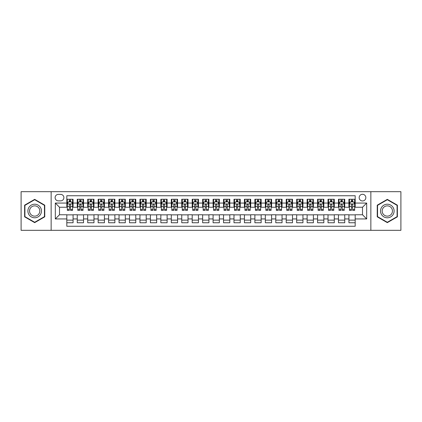 <?xml version="1.0" encoding="UTF-8"?>
<svg xmlns="http://www.w3.org/2000/svg" width="422" height="422" viewBox="0 0 422 422"><rect width="100%" height="100%" fill="white"/><g stroke="black" fill="none" stroke-linecap="round" stroke-linejoin="round"><path stroke-width="0.63" d="M362.503 194.284A3.344 3.344 0 0 0 359.159 197.628A3.344 3.344 0 0 0 362.503 200.967A3.344 3.344 0 0 0 365.848 197.628A3.344 3.344 0 0 0 362.503 194.284M370.859 230.328L400.9 230.328L400.9 191.672L370.859 191.672L370.859 230.328L51.141 230.328L51.141 191.672L21.1 191.672L21.1 230.328L51.141 230.328M355.187 199.247L348.92 199.247L348.92 203.061L344.742 203.061L344.742 207.239L348.92 207.239L348.92 203.061M344.742 203.061L344.742 199.247L338.47 199.247L338.47 203.061L334.293 203.061L334.293 207.239L338.47 207.239L338.47 203.061M334.293 203.061L334.293 199.247L328.021 199.247L328.021 203.061L323.843 203.061L323.843 207.239L328.021 207.239L328.021 203.061M323.843 203.061L323.843 199.247L317.576 199.247L317.576 203.061L313.393 203.061L313.393 207.239L317.576 207.239L317.576 203.061M313.393 203.061L313.393 199.247L307.126 199.247L307.126 203.061L302.949 203.061L302.949 207.239L307.126 207.239L307.126 203.061M302.949 203.061L302.949 199.247L296.677 199.247L296.677 203.061L292.499 203.061L292.499 207.239L296.677 207.239L296.677 203.061M292.499 203.061L292.499 199.247L286.227 199.247L286.227 203.061L282.049 203.061L282.049 207.239L286.227 207.239L286.227 203.061M282.049 203.061L282.049 199.247L275.782 199.247L275.782 203.061L271.599 203.061L271.599 207.239L275.782 207.239L275.782 203.061M271.599 203.061L271.599 199.247L265.332 199.247L265.332 203.061L261.155 203.061L261.155 207.239L265.332 207.239L265.332 203.061M261.155 203.061L261.155 199.247L254.883 199.247L254.883 203.061L250.705 203.061L250.705 207.239L254.883 207.239L254.883 203.061M250.705 203.061L250.705 199.247L244.433 199.247L244.433 203.061L240.255 203.061L240.255 207.239L244.433 207.239L244.433 203.061M240.255 203.061L240.255 199.247L233.988 199.247L233.988 203.061L229.805 203.061L229.805 207.239L233.988 207.239L233.988 203.061M229.805 203.061L229.805 199.247L223.539 199.247L223.539 203.061L219.361 203.061L219.361 207.239L223.539 207.239L223.539 203.061M219.361 203.061L219.361 199.247L213.089 199.247L213.089 203.061L208.911 203.061L208.911 207.239L213.089 207.239L213.089 203.061M208.911 203.061L208.911 199.247L202.639 199.247L202.639 203.061L198.461 203.061L198.461 207.239L202.639 207.239L202.639 203.061M198.461 203.061L198.461 199.247L192.195 199.247L192.195 203.061L188.012 203.061L188.012 207.239L192.195 207.239L192.195 203.061M188.012 203.061L188.012 199.247L181.745 199.247L181.745 203.061L177.567 203.061L177.567 207.239L181.745 207.239L181.745 203.061M177.567 203.061L177.567 199.247L171.295 199.247L171.295 203.061L167.117 203.061L167.117 207.239L171.295 207.239L171.295 203.061M167.117 203.061L167.117 199.247L160.845 199.247L160.845 203.061L156.667 203.061L156.667 207.239L160.845 207.239L160.845 203.061M156.667 203.061L156.667 199.247L150.401 199.247L150.401 203.061L146.218 203.061L146.218 207.239L150.401 207.239L150.401 203.061M146.218 203.061L146.218 199.247L139.951 199.247L139.951 203.061L135.773 203.061L135.773 207.239L139.951 207.239L139.951 203.061M135.773 203.061L135.773 199.247L129.501 199.247L129.501 203.061L125.323 203.061L125.323 207.239L129.501 207.239L129.501 203.061M125.323 203.061L125.323 199.247L119.051 199.247L119.051 203.061L114.874 203.061L114.874 207.239L119.051 207.239L119.051 203.061M114.874 203.061L114.874 199.247L108.607 199.247L108.607 203.061L104.424 203.061L104.424 207.239L108.607 207.239L108.607 203.061M104.424 203.061L104.424 199.247L98.157 199.247L98.157 203.061L93.979 203.061L93.979 207.239L98.157 207.239L98.157 203.061M93.979 203.061L93.979 199.247L87.707 199.247L87.707 203.061L83.53 203.061L83.53 207.239L87.707 207.239L87.707 203.061M83.53 203.061L83.53 199.247L77.258 199.247L77.258 207.239L73.08 207.239L73.08 199.247L66.813 199.247M66.813 222.753L73.08 222.753L73.08 214.761L77.258 214.761L77.258 222.753L83.53 222.753L83.53 214.761L87.707 214.761L87.707 218.939L83.53 218.939M87.707 218.939L87.707 222.753L93.979 222.753L93.979 214.761L98.157 214.761L98.157 218.939L93.979 218.939M98.157 218.939L98.157 222.753L104.424 222.753L104.424 214.761L108.607 214.761L108.607 218.939L104.424 218.939M108.607 218.939L108.607 222.753L114.874 222.753L114.874 214.761L119.051 214.761L119.051 218.939L114.874 218.939M119.051 218.939L119.051 222.753L125.323 222.753L125.323 214.761L129.501 214.761L129.501 218.939L125.323 218.939M129.501 218.939L129.501 222.753L135.773 222.753L135.773 214.761L139.951 214.761L139.951 218.939L135.773 218.939M139.951 218.939L139.951 222.753L146.218 222.753L146.218 214.761L150.401 214.761L150.401 218.939L146.218 218.939M150.401 218.939L150.401 222.753L156.667 222.753L156.667 214.761L160.845 214.761L160.845 218.939L156.667 218.939M160.845 218.939L160.845 222.753L167.117 222.753L167.117 214.761L171.295 214.761L171.295 218.939L167.117 218.939M171.295 218.939L171.295 222.753L177.567 222.753L177.567 214.761L181.745 214.761L181.745 218.939L177.567 218.939M181.745 218.939L181.745 222.753L188.012 222.753L188.012 214.761L192.195 214.761L192.195 218.939L188.012 218.939M192.195 218.939L192.195 222.753L198.461 222.753L198.461 214.761L202.639 214.761L202.639 218.939L198.461 218.939M202.639 218.939L202.639 222.753L208.911 222.753L208.911 214.761L213.089 214.761L213.089 218.939L208.911 218.939M213.089 218.939L213.089 222.753L219.361 222.753L219.361 214.761L223.539 214.761L223.539 218.939L219.361 218.939M223.539 218.939L223.539 222.753L229.805 222.753L229.805 214.761L233.988 214.761L233.988 218.939L229.805 218.939M233.988 218.939L233.988 222.753L240.255 222.753L240.255 214.761L244.433 214.761L244.433 218.939L240.255 218.939M244.433 218.939L244.433 222.753L250.705 222.753L250.705 214.761L254.883 214.761L254.883 218.939L250.705 218.939M254.883 218.939L254.883 222.753L261.155 222.753L261.155 214.761L265.332 214.761L265.332 218.939L261.155 218.939M265.332 218.939L265.332 222.753L271.599 222.753L271.599 214.761L275.782 214.761L275.782 218.939L271.599 218.939M275.782 218.939L275.782 222.753L282.049 222.753L282.049 214.761L286.227 214.761L286.227 218.939L282.049 218.939M286.227 218.939L286.227 222.753L292.499 222.753L292.499 214.761L296.677 214.761L296.677 218.939L292.499 218.939M296.677 218.939L296.677 222.753L302.949 222.753L302.949 214.761L307.126 214.761L307.126 218.939L302.949 218.939M307.126 218.939L307.126 222.753L313.393 222.753L313.393 214.761L317.576 214.761L317.576 218.939L313.393 218.939M317.576 218.939L317.576 222.753L323.843 222.753L323.843 214.761L328.021 214.761L328.021 218.939L323.843 218.939M328.021 218.939L328.021 222.753L334.293 222.753L334.293 214.761L338.47 214.761L338.47 218.939L334.293 218.939M338.47 218.939L338.47 222.753L344.742 222.753L344.742 214.761L348.92 214.761L348.92 218.939L344.742 218.939M58.347 200.867L60.647 200.867A3.239 3.239 0 0 0 63.886 197.628A3.239 3.239 0 0 0 60.647 194.389L58.347 194.389A3.239 3.239 0 0 0 55.108 197.628A3.239 3.239 0 0 0 58.347 200.867M370.859 191.672L51.141 191.672M355.187 203.061L355.187 195.745L66.813 195.745L66.813 207.239L59.497 207.239L59.497 214.761L66.813 214.761L66.813 226.255L355.187 226.255L355.187 214.761L362.503 214.761L362.503 207.239L355.187 207.239L355.187 203.061L366.681 203.061L366.681 218.939L355.187 218.939M66.813 218.939L55.319 218.939L55.319 203.061L66.813 203.061M348.92 218.939L348.92 222.753L355.187 222.753M66.813 201.858L67.335 201.858M69.319 201.858L70.574 201.858M72.558 201.858L73.08 201.858M66.813 207.133L67.335 207.133M69.319 207.133L70.574 207.133M72.558 207.133L73.08 207.133M66.813 214.867L73.08 214.867M66.813 220.142L73.08 220.142M77.258 207.133L77.785 207.133M79.769 207.133L81.024 207.133M83.007 207.133L83.53 207.133M77.258 201.858L77.785 201.858M79.769 201.858L81.024 201.858M83.007 201.858L83.53 201.858M77.258 214.867L83.53 214.867M77.258 220.142L83.53 220.142M87.707 214.867L93.979 214.867M87.707 220.142L93.979 220.142M87.707 201.858L88.23 201.858M90.218 201.858L91.468 201.858M93.457 201.858L93.979 201.858M87.707 207.133L88.23 207.133M90.218 207.133L91.468 207.133M93.457 207.133L93.979 207.133M98.157 214.867L104.424 214.867M98.157 220.142L104.424 220.142M98.157 201.858L98.679 201.858M100.663 201.858L101.918 201.858M103.902 201.858L104.424 201.858M98.157 207.133L98.679 207.133M100.663 207.133L101.918 207.133M103.902 207.133L104.424 207.133M108.607 214.867L114.874 214.867M108.607 220.142L114.874 220.142M108.607 201.858L109.129 201.858M111.113 201.858L112.368 201.858M114.351 201.858L114.874 201.858M108.607 207.133L109.129 207.133M111.113 207.133L112.368 207.133M114.351 207.133L114.874 207.133M119.051 214.867L125.323 214.867M119.051 220.142L125.323 220.142M119.051 201.858L119.579 201.858M121.562 201.858L122.818 201.858M124.801 201.858L125.323 201.858M119.051 207.133L119.579 207.133M121.562 207.133L122.818 207.133M124.801 207.133L125.323 207.133M129.501 214.867L135.773 214.867M129.501 220.142L135.773 220.142M129.501 201.858L130.023 201.858M132.012 201.858L133.262 201.858M135.251 201.858L135.773 201.858M129.501 207.133L130.023 207.133M132.012 207.133L133.262 207.133M135.251 207.133L135.773 207.133M139.951 214.867L146.218 214.867M139.951 220.142L146.218 220.142M139.951 201.858L140.473 201.858M142.457 201.858L143.712 201.858M145.695 201.858L146.218 201.858M139.951 207.133L140.473 207.133M142.457 207.133L143.712 207.133M145.695 207.133L146.218 207.133M150.401 214.867L156.667 214.867M150.401 220.142L156.667 220.142M150.401 201.858L150.923 201.858M152.906 201.858L154.162 201.858M156.145 201.858L156.667 201.858M150.401 207.133L150.923 207.133M152.906 207.133L154.162 207.133M156.145 207.133L156.667 207.133M160.845 214.867L167.117 214.867M160.845 220.142L167.117 220.142M160.845 201.858L161.368 201.858M163.356 201.858L164.612 201.858M166.595 201.858L167.117 201.858M160.845 207.133L161.368 207.133M163.356 207.133L164.612 207.133M166.595 207.133L167.117 207.133M171.295 214.867L177.567 214.867M171.295 220.142L177.567 220.142M171.295 201.858L171.817 201.858M173.806 201.858L175.056 201.858M177.045 201.858L177.567 201.858M171.295 207.133L171.817 207.133M173.806 207.133L175.056 207.133M177.045 207.133L177.567 207.133M181.745 214.867L188.012 214.867M181.745 220.142L188.012 220.142M181.745 201.858L182.267 201.858M184.25 201.858L185.506 201.858M187.489 201.858L188.012 201.858M181.745 207.133L182.267 207.133M184.25 207.133L185.506 207.133M187.489 207.133L188.012 207.133M192.195 214.867L198.461 214.867M192.195 220.142L198.461 220.142M192.195 201.858L192.717 201.858M194.7 201.858L195.956 201.858M197.939 201.858L198.461 201.858M192.195 207.133L192.717 207.133M194.7 207.133L195.956 207.133M197.939 207.133L198.461 207.133M202.639 214.867L208.911 214.867M202.639 220.142L208.911 220.142M202.639 201.858L203.161 201.858M205.15 201.858L206.4 201.858M208.389 201.858L208.911 201.858M202.639 207.133L203.161 207.133M205.15 207.133L206.4 207.133M208.389 207.133L208.911 207.133M213.089 214.867L219.361 214.867M213.089 220.142L219.361 220.142M213.089 201.858L213.611 201.858M215.6 201.858L216.85 201.858M218.839 201.858L219.361 201.858M213.089 207.133L213.611 207.133M215.6 207.133L216.85 207.133M218.839 207.133L219.361 207.133M223.539 214.867L229.805 214.867M223.539 220.142L229.805 220.142M223.539 201.858L224.061 201.858M226.044 201.858L227.3 201.858M229.283 201.858L229.805 201.858M223.539 207.133L224.061 207.133M226.044 207.133L227.3 207.133M229.283 207.133L229.805 207.133M233.988 214.867L240.255 214.867M233.988 220.142L240.255 220.142M233.988 201.858L234.511 201.858M236.494 201.858L237.75 201.858M239.733 201.858L240.255 201.858M233.988 207.133L234.511 207.133M236.494 207.133L237.75 207.133M239.733 207.133L240.255 207.133M244.433 214.867L250.705 214.867M244.433 220.142L250.705 220.142M244.433 201.858L244.955 201.858M246.944 201.858L248.194 201.858M250.183 201.858L250.705 201.858M244.433 207.133L244.955 207.133M246.944 207.133L248.194 207.133M250.183 207.133L250.705 207.133M254.883 214.867L261.155 214.867M254.883 220.142L261.155 220.142M254.883 201.858L255.405 201.858M257.388 201.858L258.644 201.858M260.632 201.858L261.155 201.858M254.883 207.133L255.405 207.133M257.388 207.133L258.644 207.133M260.632 207.133L261.155 207.133M265.332 214.867L271.599 214.867M265.332 220.142L271.599 220.142M265.332 201.858L265.855 201.858M267.838 201.858L269.094 201.858M271.077 201.858L271.599 201.858M265.332 207.133L265.855 207.133M267.838 207.133L269.094 207.133M271.077 207.133L271.599 207.133M275.782 214.867L282.049 214.867M275.782 220.142L282.049 220.142M275.782 201.858L276.304 201.858M278.288 201.858L279.543 201.858M281.527 201.858L282.049 201.858M275.782 207.133L276.304 207.133M278.288 207.133L279.543 207.133M281.527 207.133L282.049 207.133M286.227 214.867L292.499 214.867M286.227 220.142L292.499 220.142M286.227 201.858L286.749 201.858M288.738 201.858L289.988 201.858M291.977 201.858L292.499 201.858M286.227 207.133L286.749 207.133M288.738 207.133L289.988 207.133M291.977 207.133L292.499 207.133M296.677 214.867L302.949 214.867M296.677 220.142L302.949 220.142M296.677 201.858L297.199 201.858M299.182 201.858L300.438 201.858M302.421 201.858L302.949 201.858M296.677 207.133L297.199 207.133M299.182 207.133L300.438 207.133M302.421 207.133L302.949 207.133M307.126 214.867L313.393 214.867M307.126 220.142L313.393 220.142M307.126 201.858L307.649 201.858M309.632 201.858L310.887 201.858M312.871 201.858L313.393 201.858M307.126 207.133L307.649 207.133M309.632 207.133L310.887 207.133M312.871 207.133L313.393 207.133M317.576 214.867L323.843 214.867M317.576 220.142L323.843 220.142M317.576 201.858L318.098 201.858M320.082 201.858L321.337 201.858M323.321 201.858L323.843 201.858M317.576 207.133L318.098 207.133M320.082 207.133L321.337 207.133M323.321 207.133L323.843 207.133M328.021 214.867L334.293 214.867M328.021 220.142L334.293 220.142M328.021 201.858L328.543 201.858M330.531 201.858L331.782 201.858M333.77 201.858L334.293 201.858M328.021 207.133L328.543 207.133M330.531 207.133L331.782 207.133M333.77 207.133L334.293 207.133M338.47 214.867L344.742 214.867M338.47 220.142L344.742 220.142M338.47 201.858L338.993 201.858M340.976 201.858L342.231 201.858M344.215 201.858L344.742 201.858M338.47 207.133L338.993 207.133M340.976 207.133L342.231 207.133M344.215 207.133L344.742 207.133M348.92 214.867L355.187 214.867M348.92 220.142L355.187 220.142M348.92 201.858L349.442 201.858M351.426 201.858L352.681 201.858M354.665 201.858L355.187 201.858M348.92 207.133L349.442 207.133M351.426 207.133L352.681 207.133M354.665 207.133L355.187 207.133M59.497 207.239L55.319 203.061M59.497 214.761L55.319 218.939M366.681 203.061L362.503 207.239M366.681 218.939L362.503 214.761M34.683 222.642L44.764 216.824L44.764 205.176L34.683 199.358L24.603 205.176L24.603 216.824L34.683 222.642M397.397 205.176L387.317 199.358L377.236 205.176L377.236 216.824L387.317 222.642L397.397 216.824L397.397 205.176M70.574 200.603L69.319 200.603M72.558 209.523L70.574 209.523L70.574 210.372L72.558 210.372L72.558 204L71.513 201.911L68.38 201.911L67.335 204L67.335 210.372L69.319 210.372L69.319 209.523L67.335 209.523M67.335 204L67.335 199.247M72.558 204L72.558 199.247M69.319 201.911L69.319 199.247M70.574 199.247L70.574 201.911M70.574 209.523L70.574 204.781C70.157 203.979 69.735 203.979 69.319 204.781L69.319 209.523M34.683 204.211A6.789 6.789 0 0 0 27.889 211A6.789 6.789 0 0 0 34.683 217.789A6.789 6.789 0 0 0 41.472 211A6.789 6.789 0 0 0 34.683 204.211M34.683 205.857A5.143 5.143 0 0 0 29.54 211A5.143 5.143 0 0 0 34.683 216.143A5.143 5.143 0 0 0 39.826 211A5.143 5.143 0 0 0 34.683 205.857M44.452 216.639L34.683 222.278L24.914 216.639L24.914 205.361L34.683 199.722L44.452 205.361L44.452 216.639M381.435 207.603A6.789 6.789 0 0 0 383.92 216.882A6.789 6.789 0 0 0 393.198 214.397A6.789 6.789 0 0 0 390.714 205.118A6.789 6.789 0 0 0 381.435 207.603M382.865 208.431A5.143 5.143 0 0 0 384.748 215.452A5.143 5.143 0 0 0 391.769 213.569A5.143 5.143 0 0 0 389.886 206.548A5.143 5.143 0 0 0 382.865 208.431M397.086 205.361L397.086 216.639L387.317 222.278L377.548 216.639L377.548 205.361L387.317 199.722L397.086 205.361M81.024 200.603L79.769 200.603M83.007 209.523L81.024 209.523L81.024 210.372L83.007 210.372L83.007 204L81.963 201.911L78.83 201.911L77.785 204L77.785 210.372L79.769 210.372L79.769 209.523L77.785 209.523M77.785 204L77.785 199.247M83.007 204L83.007 199.247M79.769 201.911L79.769 199.247M81.024 199.247L81.024 201.911M81.024 209.523L81.024 204.781C80.602 203.979 80.185 203.979 79.769 204.781L79.769 209.523M91.468 200.603L90.218 200.603M93.457 209.523L91.468 209.523L91.468 210.372L93.457 210.372L93.457 204L92.413 201.911L89.274 201.911L88.23 204L88.23 210.372L90.218 210.372L90.218 209.523L88.23 209.523M88.23 204L88.23 199.247M93.457 204L93.457 199.247M90.218 201.911L90.218 199.247M91.468 199.247L91.468 201.911M91.468 209.523L91.468 204.781C91.052 203.979 90.635 203.979 90.218 204.781L90.218 209.523M101.918 200.603L100.663 200.603M103.902 209.523L101.918 209.523L101.918 210.372L103.902 210.372L103.902 204L102.857 201.911L99.724 201.911L98.679 204L98.679 210.372L100.663 210.372L100.663 209.523L98.679 209.523M98.679 204L98.679 199.247M103.902 204L103.902 199.247M100.663 201.911L100.663 199.247M101.918 199.247L101.918 201.911M101.918 209.523L101.918 204.781C101.502 203.979 101.085 203.979 100.663 204.781L100.663 209.523M112.368 200.603L111.113 200.603M114.351 209.523L112.368 209.523L112.368 210.372L114.351 210.372L114.351 204L113.307 201.911L110.174 201.911L109.129 204L109.129 210.372L111.113 210.372L111.113 209.523L109.129 209.523M109.129 204L109.129 199.247M114.351 204L114.351 199.247M111.113 201.911L111.113 199.247M112.368 199.247L112.368 201.911M112.368 209.523L112.368 204.781C111.951 203.979 111.529 203.979 111.113 204.781L111.113 209.523M122.818 200.603L121.562 200.603M124.801 209.523L122.818 209.523L122.818 210.372L124.801 210.372L124.801 204L123.757 201.911L120.623 201.911L119.579 204L119.579 210.372L121.562 210.372L121.562 209.523L119.579 209.523M119.579 204L119.579 199.247M124.801 204L124.801 199.247M121.562 201.911L121.562 199.247M122.818 199.247L122.818 201.911M122.818 209.523L122.818 204.781C122.396 203.979 121.979 203.979 121.562 204.781L121.562 209.523M133.262 200.603L132.012 200.603M135.251 209.523L133.262 209.523L133.262 210.372L135.251 210.372L135.251 204L134.207 201.911L131.068 201.911L130.023 204L130.023 210.372L132.012 210.372L132.012 209.523L130.023 209.523M130.023 204L130.023 199.247M135.251 204L135.251 199.247M132.012 201.911L132.012 199.247M133.262 199.247L133.262 201.911M133.262 209.523L133.262 204.781C132.846 203.979 132.429 203.979 132.012 204.781L132.012 209.523M143.712 200.603L142.457 200.603M145.695 209.523L143.712 209.523L143.712 210.372L145.695 210.372L145.695 204L144.651 201.911L141.518 201.911L140.473 204L140.473 210.372L142.457 210.372L142.457 209.523L140.473 209.523M140.473 204L140.473 199.247M145.695 204L145.695 199.247M142.457 201.911L142.457 199.247M143.712 199.247L143.712 201.911M143.712 209.523L143.712 204.781C143.295 203.979 142.879 203.979 142.457 204.781L142.457 209.523M154.162 200.603L152.906 200.603M156.145 209.523L154.162 209.523L154.162 210.372L156.145 210.372L156.145 204L155.101 201.911L151.967 201.911L150.923 204L150.923 210.372L152.906 210.372L152.906 209.523L150.923 209.523M150.923 204L150.923 199.247M156.145 204L156.145 199.247M152.906 201.911L152.906 199.247M154.162 199.247L154.162 201.911M154.162 209.523L154.162 204.781C153.745 203.979 153.323 203.979 152.906 204.781L152.906 209.523M164.612 200.603L163.356 200.603M166.595 209.523L164.612 209.523L164.612 210.372L166.595 210.372L166.595 204L165.551 201.911L162.417 201.911L161.368 204L161.368 210.372L163.356 210.372L163.356 209.523L161.368 209.523M161.368 204L161.368 199.247M166.595 204L166.595 199.247M163.356 201.911L163.356 199.247M164.612 199.247L164.612 201.911M164.612 209.523L164.612 204.781C164.19 203.979 163.773 203.979 163.356 204.781L163.356 209.523M175.056 200.603L173.806 200.603M177.045 209.523L175.056 209.523L175.056 210.372L177.045 210.372L177.045 204L176 201.911L172.862 201.911L171.817 204L171.817 210.372L173.806 210.372L173.806 209.523L171.817 209.523M171.817 204L171.817 199.247M177.045 204L177.045 199.247M173.806 201.911L173.806 199.247M175.056 199.247L175.056 201.911M175.056 209.523L175.056 204.781C174.639 203.979 174.223 203.979 173.806 204.781L173.806 209.523M185.506 200.603L184.25 200.603M187.489 209.523L185.506 209.523L185.506 210.372L187.489 210.372L187.489 204L186.445 201.911L183.312 201.911L182.267 204L182.267 210.372L184.25 210.372L184.25 209.523L182.267 209.523M182.267 204L182.267 199.247M187.489 204L187.489 199.247M184.25 201.911L184.25 199.247M185.506 199.247L185.506 201.911M185.506 209.523L185.506 204.781C185.089 203.979 184.672 203.979 184.25 204.781L184.25 209.523M195.956 200.603L194.7 200.603M197.939 209.523L195.956 209.523L195.956 210.372L197.939 210.372L197.939 204L196.895 201.911L193.761 201.911L192.717 204L192.717 210.372L194.7 210.372L194.7 209.523L192.717 209.523M192.717 204L192.717 199.247M197.939 204L197.939 199.247M194.7 201.911L194.7 199.247M195.956 199.247L195.956 201.911M195.956 209.523L195.956 204.781C195.539 203.979 195.117 203.979 194.7 204.781L194.7 209.523M206.4 200.603L205.15 200.603M208.389 209.523L206.4 209.523L206.4 210.372L208.389 210.372L208.389 204L207.344 201.911L204.211 201.911L203.161 204L203.161 210.372L205.15 210.372L205.15 209.523L203.161 209.523M203.161 204L203.161 199.247M208.389 204L208.389 199.247M205.15 201.911L205.15 199.247M206.4 199.247L206.4 201.911M206.4 209.523L206.4 204.781C205.983 203.979 205.567 203.979 205.15 204.781L205.15 209.523M216.85 200.603L215.6 200.603M218.839 209.523L216.85 209.523L216.85 210.372L218.839 210.372L218.839 204L217.789 201.911L214.656 201.911L213.611 204L213.611 210.372L215.6 210.372L215.6 209.523L213.611 209.523M213.611 204L213.611 199.247M218.839 204L218.839 199.247M215.6 201.911L215.6 199.247M216.85 199.247L216.85 201.911M216.85 209.523L216.85 204.781C216.433 203.979 216.017 203.979 215.6 204.781L215.6 209.523M227.3 200.603L226.044 200.603M229.283 209.523L227.3 209.523L227.3 210.372L229.283 210.372L229.283 204L228.239 201.911L225.105 201.911L224.061 204L224.061 210.372L226.044 210.372L226.044 209.523L224.061 209.523M224.061 204L224.061 199.247M229.283 204L229.283 199.247M226.044 201.911L226.044 199.247M227.3 199.247L227.3 201.911M227.3 209.523L227.3 204.781C226.883 203.979 226.466 203.979 226.044 204.781L226.044 209.523M237.75 200.603L236.494 200.603M239.733 209.523L237.75 209.523L237.75 210.372L239.733 210.372L239.733 204L238.688 201.911L235.555 201.911L234.511 204L234.511 210.372L236.494 210.372L236.494 209.523L234.511 209.523M234.511 204L234.511 199.247M239.733 204L239.733 199.247M236.494 201.911L236.494 199.247M237.75 199.247L237.75 201.911M237.75 209.523L237.75 204.781C237.333 203.979 236.911 203.979 236.494 204.781L236.494 209.523M248.194 200.603L246.944 200.603M250.183 209.523L248.194 209.523L248.194 210.372L250.183 210.372L250.183 204L249.138 201.911L246 201.911L244.955 204L244.955 210.372L246.944 210.372L246.944 209.523L244.955 209.523M244.955 204L244.955 199.247M250.183 204L250.183 199.247M246.944 201.911L246.944 199.247M248.194 199.247L248.194 201.911M248.194 209.523L248.194 204.781C247.777 203.979 247.361 203.979 246.944 204.781L246.944 209.523M258.644 200.603L257.388 200.603M260.632 209.523L258.644 209.523L258.644 210.372L260.632 210.372L260.632 204L259.583 201.911L256.449 201.911L255.405 204L255.405 210.372L257.388 210.372L257.388 209.523L255.405 209.523M255.405 204L255.405 199.247M260.632 204L260.632 199.247M257.388 201.911L257.388 199.247M258.644 199.247L258.644 201.911M258.644 209.523L258.644 204.781C258.227 203.979 257.81 203.979 257.388 204.781L257.388 209.523M269.094 200.603L267.838 200.603M271.077 209.523L269.094 209.523L269.094 210.372L271.077 210.372L271.077 204L270.033 201.911L266.899 201.911L265.855 204L265.855 210.372L267.838 210.372L267.838 209.523L265.855 209.523M265.855 204L265.855 199.247M271.077 204L271.077 199.247M267.838 201.911L267.838 199.247M269.094 199.247L269.094 201.911M269.094 209.523L269.094 204.781C268.677 203.979 268.26 203.979 267.838 204.781L267.838 209.523M279.543 200.603L278.288 200.603M281.527 209.523L279.543 209.523L279.543 210.372L281.527 210.372L281.527 204L280.482 201.911L277.349 201.911L276.304 204L276.304 210.372L278.288 210.372L278.288 209.523L276.304 209.523M276.304 204L276.304 199.247M281.527 204L281.527 199.247M278.288 201.911L278.288 199.247M279.543 199.247L279.543 201.911M279.543 209.523L279.543 204.781C279.127 203.979 278.705 203.979 278.288 204.781L278.288 209.523M289.988 200.603L288.738 200.603M291.977 209.523L289.988 209.523L289.988 210.372L291.977 210.372L291.977 204L290.932 201.911L287.793 201.911L286.749 204L286.749 210.372L288.738 210.372L288.738 209.523L286.749 209.523M286.749 204L286.749 199.247M291.977 204L291.977 199.247M288.738 201.911L288.738 199.247M289.988 199.247L289.988 201.911M289.988 209.523L289.988 204.781C289.571 203.979 289.154 203.979 288.738 204.781L288.738 209.523M300.438 200.603L299.182 200.603M302.421 209.523L300.438 209.523L300.438 210.372L302.421 210.372L302.421 204L301.377 201.911L298.243 201.911L297.199 204L297.199 210.372L299.182 210.372L299.182 209.523L297.199 209.523M297.199 204L297.199 199.247M302.421 204L302.421 199.247M299.182 201.911L299.182 199.247M300.438 199.247L300.438 201.911M300.438 209.523L300.438 204.781C300.021 203.979 299.604 203.979 299.182 204.781L299.182 209.523M310.887 200.603L309.632 200.603M312.871 209.523L310.887 209.523L310.887 210.372L312.871 210.372L312.871 204L311.826 201.911L308.693 201.911L307.649 204L307.649 210.372L309.632 210.372L309.632 209.523L307.649 209.523M307.649 204L307.649 199.247M312.871 204L312.871 199.247M309.632 201.911L309.632 199.247M310.887 199.247L310.887 201.911M310.887 209.523L310.887 204.781C310.471 203.979 310.054 203.979 309.632 204.781L309.632 209.523M321.337 200.603L320.082 200.603M323.321 209.523L321.337 209.523L321.337 210.372L323.321 210.372L323.321 204L322.276 201.911L319.143 201.911L318.098 204L318.098 210.372L320.082 210.372L320.082 209.523L318.098 209.523M318.098 204L318.098 199.247M323.321 204L323.321 199.247M320.082 201.911L320.082 199.247M321.337 199.247L321.337 201.911M321.337 209.523L321.337 204.781C320.92 203.979 320.498 203.979 320.082 204.781L320.082 209.523M331.782 200.603L330.531 200.603M333.77 209.523L331.782 209.523L331.782 210.372L333.77 210.372L333.77 204L332.726 201.911L329.587 201.911L328.543 204L328.543 210.372L330.531 210.372L330.531 209.523L328.543 209.523M328.543 204L328.543 199.247M333.77 204L333.77 199.247M330.531 201.911L330.531 199.247M331.782 199.247L331.782 201.911M331.782 209.523L331.782 204.781C331.365 203.979 330.948 203.979 330.531 204.781L330.531 209.523M342.231 200.603L340.976 200.603M344.215 209.523L342.231 209.523L342.231 210.372L344.215 210.372L344.215 204L343.17 201.911L340.037 201.911L338.993 204L338.993 210.372L340.976 210.372L340.976 209.523L338.993 209.523M338.993 204L338.993 199.247M344.215 204L344.215 199.247M340.976 201.911L340.976 199.247M342.231 199.247L342.231 201.911M342.231 209.523L342.231 204.781C341.815 203.979 341.398 203.979 340.976 204.781L340.976 209.523M352.681 200.603L351.426 200.603M354.665 209.523L352.681 209.523L352.681 210.372L354.665 210.372L354.665 204L353.62 201.911L350.487 201.911L349.442 204L349.442 210.372L351.426 210.372L351.426 209.523L349.442 209.523M349.442 204L349.442 199.247M354.665 204L354.665 199.247M351.426 201.911L351.426 199.247M352.681 199.247L352.681 201.911M352.681 209.523L352.681 204.781C352.264 203.979 351.848 203.979 351.426 204.781L351.426 209.523M77.258 218.939L73.08 218.939M77.258 203.061L73.08 203.061M72.531 203.947L67.362 203.947M67.335 202.486L68.09 202.486M71.803 202.486L72.558 202.486M69.319 206.421L67.335 206.421M72.558 206.421L70.574 206.421M70.574 201.268L69.319 201.268M82.981 203.947L77.806 203.947M77.785 202.486L78.539 202.486M82.248 202.486L83.007 202.486M79.769 206.421L77.785 206.421M83.007 206.421L81.024 206.421M81.024 201.268L79.769 201.268M93.431 203.947L88.256 203.947M88.23 202.486L88.989 202.486M92.698 202.486L93.457 202.486M90.218 206.421L88.23 206.421M93.457 206.421L91.468 206.421M91.468 201.268L90.218 201.268M103.875 203.947L98.706 203.947M98.679 202.486L99.439 202.486M103.147 202.486L103.902 202.486M100.663 206.421L98.679 206.421M103.902 206.421L101.918 206.421M101.918 201.268L100.663 201.268M114.325 203.947L109.156 203.947M109.129 202.486L109.884 202.486M113.597 202.486L114.351 202.486M111.113 206.421L109.129 206.421M114.351 206.421L112.368 206.421M112.368 201.268L111.113 201.268M124.775 203.947L119.6 203.947M119.579 202.486L120.333 202.486M124.042 202.486L124.801 202.486M121.562 206.421L119.579 206.421M124.801 206.421L122.818 206.421M122.818 201.268L121.562 201.268M135.225 203.947L130.05 203.947M130.023 202.486L130.783 202.486M134.491 202.486L135.251 202.486M132.012 206.421L130.023 206.421M135.251 206.421L133.262 206.421M133.262 201.268L132.012 201.268M145.669 203.947L140.5 203.947M140.473 202.486L141.233 202.486M144.941 202.486L145.695 202.486M142.457 206.421L140.473 206.421M145.695 206.421L143.712 206.421M143.712 201.268L142.457 201.268M156.119 203.947L150.949 203.947M150.923 202.486L151.677 202.486M155.391 202.486L156.145 202.486M152.906 206.421L150.923 206.421M156.145 206.421L154.162 206.421M154.162 201.268L152.906 201.268M166.569 203.947L161.394 203.947M161.368 202.486L162.127 202.486M165.835 202.486L166.595 202.486M163.356 206.421L161.368 206.421M166.595 206.421L164.612 206.421M164.612 201.268L163.356 201.268M177.018 203.947L171.844 203.947M171.817 202.486L172.577 202.486M176.285 202.486L177.045 202.486M173.806 206.421L171.817 206.421M177.045 206.421L175.056 206.421M175.056 201.268L173.806 201.268M187.463 203.947L182.293 203.947M182.267 202.486L183.027 202.486M186.735 202.486L187.489 202.486M184.25 206.421L182.267 206.421M187.489 206.421L185.506 206.421M185.506 201.268L184.25 201.268M197.913 203.947L192.743 203.947M192.717 202.486L193.471 202.486M197.179 202.486L197.939 202.486M194.7 206.421L192.717 206.421M197.939 206.421L195.956 206.421M195.956 201.268L194.7 201.268M208.362 203.947L203.188 203.947M203.161 202.486L203.921 202.486M207.629 202.486L208.389 202.486M205.15 206.421L203.161 206.421M208.389 206.421L206.4 206.421M206.4 201.268L205.15 201.268M218.812 203.947L213.637 203.947M213.611 202.486L214.371 202.486M218.079 202.486L218.839 202.486M215.6 206.421L213.611 206.421M218.839 206.421L216.85 206.421M216.85 201.268L215.6 201.268M229.257 203.947L224.087 203.947M224.061 202.486L224.82 202.486M228.529 202.486L229.283 202.486M226.044 206.421L224.061 206.421M229.283 206.421L227.3 206.421M227.3 201.268L226.044 201.268M239.707 203.947L234.537 203.947M234.511 202.486L235.265 202.486M238.973 202.486L239.733 202.486M236.494 206.421L234.511 206.421M239.733 206.421L237.75 206.421M237.75 201.268L236.494 201.268M250.156 203.947L244.982 203.947M244.955 202.486L245.715 202.486M249.423 202.486L250.183 202.486M246.944 206.421L244.955 206.421M250.183 206.421L248.194 206.421M248.194 201.268L246.944 201.268M260.606 203.947L255.431 203.947M255.405 202.486L256.165 202.486M259.873 202.486L260.632 202.486M257.388 206.421L255.405 206.421M260.632 206.421L258.644 206.421M258.644 201.268L257.388 201.268M271.051 203.947L265.881 203.947M265.855 202.486L266.609 202.486M270.323 202.486L271.077 202.486M267.838 206.421L265.855 206.421M271.077 206.421L269.094 206.421M269.094 201.268L267.838 201.268M281.5 203.947L276.331 203.947M276.304 202.486L277.059 202.486M280.767 202.486L281.527 202.486M278.288 206.421L276.304 206.421M281.527 206.421L279.543 206.421M279.543 201.268L278.288 201.268M291.95 203.947L286.775 203.947M286.749 202.486L287.509 202.486M291.217 202.486L291.977 202.486M288.738 206.421L286.749 206.421M291.977 206.421L289.988 206.421M289.988 201.268L288.738 201.268M302.4 203.947L297.225 203.947M297.199 202.486L297.958 202.486M301.667 202.486L302.421 202.486M299.182 206.421L297.199 206.421M302.421 206.421L300.438 206.421M300.438 201.268L299.182 201.268M312.844 203.947L307.675 203.947M307.649 202.486L308.403 202.486M312.116 202.486L312.871 202.486M309.632 206.421L307.649 206.421M312.871 206.421L310.887 206.421M310.887 201.268L309.632 201.268M323.294 203.947L318.125 203.947M318.098 202.486L318.853 202.486M322.561 202.486L323.321 202.486M320.082 206.421L318.098 206.421M323.321 206.421L321.337 206.421M321.337 201.268L320.082 201.268M333.744 203.947L328.569 203.947M328.543 202.486L329.302 202.486M333.011 202.486L333.77 202.486M330.531 206.421L328.543 206.421M333.77 206.421L331.782 206.421M331.782 201.268L330.531 201.268M344.194 203.947L339.019 203.947M338.993 202.486L339.752 202.486M343.461 202.486L344.215 202.486M340.976 206.421L338.993 206.421M344.215 206.421L342.231 206.421M342.231 201.268L340.976 201.268M354.638 203.947L349.469 203.947M349.442 202.486L350.197 202.486M353.91 202.486L354.665 202.486M351.426 206.421L349.442 206.421M354.665 206.421L352.681 206.421M352.681 201.268L351.426 201.268"/></g></svg>
